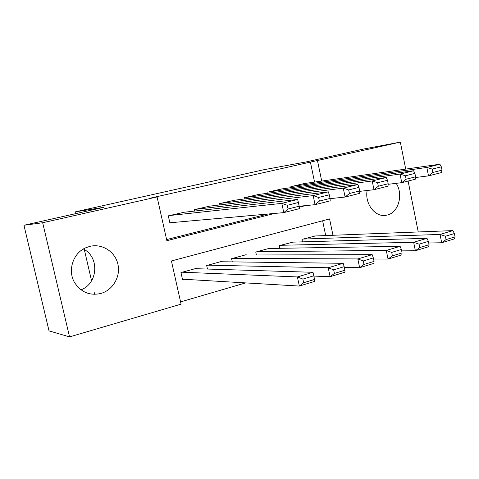 <?xml version="1.0" encoding="UTF-8"?>
<svg xmlns="http://www.w3.org/2000/svg" width="479" height="479" viewBox="0 0 479 479"><rect width="100%" height="100%" fill="white"/><g stroke="black" fill="none" stroke-linecap="round" stroke-linejoin="round"><path stroke-width="0.72" d="M83.352 249.032C99.626 256.828 98.159 283.484 81.029 289.831M89.795 246.386C102.117 243.302 115.14 251.685 117.888 264.127C120.816 276.521 112.912 290.22 100.698 293.501C89.771 295.836 81.113 292.28 74.736 282.82C67.323 270.928 72.88 253.277 85.573 247.865L89.795 246.386M396.181 183.337C403.54 194.354 398.642 212.401 387.439 214.999L385.697 215.352C375.003 217.292 364.609 203.581 367.13 190.504M180.577 301.908L245.655 282.897M332.977 235.285L329.576 218.915L171.416 260.959L181.08 304.147L69.551 336.887L42.667 222.747L157.082 196.953L166.872 240.68L274.545 213.442M42.667 222.747L23.95 225.268L49.026 330.881L69.551 336.887M184.068 212.263L168.309 215.849L169.901 222.974L171.219 222.651M209.622 206.156L194.354 209.64L194.666 211.065M234.399 200.24L219.592 203.629L219.873 204.922M258.432 194.504L244.068 197.797L244.326 198.977M281.754 188.936L267.815 192.139L268.048 193.223M325.702 235.566L322.618 220.765M315.368 235.967L301.974 239.374L302.494 241.859M293.004 242.129L279.209 245.619L279.784 248.308M269.976 248.469L269.916 248.17L255.762 252.056L256.391 254.978M246.254 255.008L246.182 254.684L231.591 258.684L232.291 261.887M221.795 261.75L221.717 261.396L206.677 265.522L207.449 269.048M196.576 268.713L196.486 268.318L180.966 272.575L182.541 279.622L183.846 279.257M314.559 182.08L310.398 162.088L151.633 197.845L157.082 196.953M166.626 239.572L267.821 214.041M304.393 183.529L290.867 186.642L291.076 187.648M23.95 225.268L103.913 207.317L75.556 211.796L75.969 213.592M84.322 249.577L91.567 280.796M94.339 292.729L94.704 294.322M75.556 211.796L264.055 169.68L305.865 161.98L363.268 149.095L400.342 142.113L405.713 169.093M408.096 181.05L418.239 231.962M310.398 162.088L400.342 142.113M321.72 181.062L317.511 160.788M299.333 207.173L305.428 205.629M303.255 183.691L439.866 164.225L426.837 167.452L428.501 175.871L432.866 172.47L441.997 170.165L441.339 166.812L432.202 169.093L432.866 172.47M415.497 177.517L428.501 175.871L441.5 172.572L441.997 170.165M291.998 186.373L426.837 167.452L432.202 169.093M441.339 166.812L439.866 164.225M428.723 243.015L441.68 242.745L440.045 234.435L303.093 239.063M314.212 236.015L452.865 230.609L454.403 233.554L445.41 236.255L446.069 239.59L455.05 236.871L454.403 233.554M455.05 236.871L454.475 238.847L441.68 242.745L446.069 239.59M445.41 236.255L440.045 234.435L452.865 230.609M280.58 189.097L413.569 170.74L400.043 174.087L401.755 182.661L406.114 179.218L415.592 176.829L414.916 173.41L405.432 175.781L406.114 179.218M388.134 184.313L401.755 182.661L415.251 179.236L415.592 176.829M268.988 191.857L400.043 174.087L405.432 175.781M414.916 173.41L413.569 170.74M257.217 194.66L386.26 177.499L372.207 180.978L373.979 189.714L378.326 186.229L388.176 183.744L387.475 180.266L377.614 182.727L378.326 186.229M359.675 191.361L373.979 189.714L388.002 186.157L388.176 183.744M245.278 197.51L372.207 180.978L377.614 182.727M387.475 180.266L386.26 177.499M233.147 200.396L357.879 184.529L343.269 188.145L345.102 197.049L349.43 193.522L359.675 190.935L358.951 187.391L348.694 189.947L349.43 193.522M330.049 198.665L345.102 197.049L359.681 193.348L359.675 190.935M220.837 203.33L343.269 188.145L348.694 189.947M358.951 187.391L357.879 184.529M208.329 206.311L328.366 191.839L313.164 195.606L315.062 204.677L319.367 201.108L330.025 198.42L329.277 194.797L318.607 197.468L319.367 201.108M299.171 206.251L315.062 204.677L330.229 200.827L330.025 198.42M195.636 209.335L313.164 195.606L318.607 197.468M329.277 194.797L328.366 191.839M401.677 250.876L415.365 250.751L413.676 242.29L280.365 245.302M291.813 242.158L426.981 238.326L428.4 241.368L419.065 244.17L419.742 247.571L429.07 244.745L428.4 241.368M429.07 244.745L428.645 246.709L415.365 250.751L419.742 247.571M419.065 244.17L413.676 242.29L426.981 238.326M373.566 259.001L388.038 259.073L386.29 250.451L256.948 251.726M268.743 248.487L400.115 246.332L401.396 249.481L391.702 252.397L392.403 255.852L402.091 252.918L401.396 249.481M402.091 252.918L401.833 254.87L388.038 259.073L392.403 255.852M391.702 252.397L386.29 250.451L400.115 246.332M344.311 267.408L359.633 267.713L357.825 258.935L232.818 258.349M244.973 255.014L372.195 254.654L373.339 257.912L363.262 260.941L363.98 264.462L374.057 261.414L373.339 257.912M374.057 261.414L373.973 263.348L359.633 267.713L363.98 264.462M363.262 260.941L357.825 258.935L372.195 254.654M313.859 276.09L330.091 276.706L328.223 267.755L207.94 265.174M220.472 261.738L343.174 263.3L344.161 266.677L333.671 269.833L334.42 273.425L344.904 270.246L344.161 266.677M344.904 270.246L345.006 272.168L330.091 276.706L334.42 273.425M333.671 269.833L328.223 267.755L343.174 263.3M182.733 212.413L297.657 199.444L281.82 203.365L283.784 212.622L288.059 209.006L299.165 206.204L298.387 202.515L287.274 205.293L288.059 209.006M169.853 222.777L283.784 212.622L299.579 208.61L299.165 206.204M169.632 215.532L281.82 203.365L287.274 205.293M298.387 202.515L297.657 199.444M182.439 279.179L299.345 286.065L297.411 276.94L182.271 272.216M195.204 268.671L312.973 272.3L313.799 275.802L302.878 279.083L303.65 282.748L314.559 279.443L313.799 275.802M314.559 279.443L314.877 281.335L299.345 286.065L303.65 282.748M302.878 279.083L297.411 276.94L312.973 272.3M385.697 215.352L383.96 215.472"/></g></svg>
